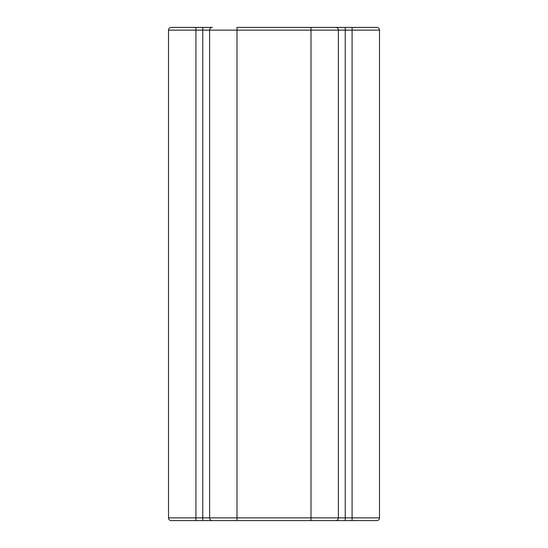 <?xml version="1.0" encoding="UTF-8"?>
<svg xmlns="http://www.w3.org/2000/svg" width="548" height="548" viewBox="0 0 548 548"><rect width="100%" height="100%" fill="white"/><g stroke="black" fill="none" stroke-linecap="round" stroke-linejoin="round"><path stroke-width="0.82" d="M171.25 27.4A2.74 2.74 0 0 0 168.51 30.14L195.91 30.14L195.91 517.86L168.51 517.86A2.74 2.74 0 0 0 171.25 520.6A2.74 2.74 0 0 1 168.51 517.86L168.51 30.14A2.74 2.74 0 0 1 171.25 27.4L212.35 27.4A2.74 2.74 0 0 0 209.61 30.14L345.24 30.14L345.24 517.86L352.09 517.86L352.09 30.14L345.24 30.14L345.24 27.4L352.09 27.4L352.09 30.14L379.49 30.14L379.49 517.86A2.74 2.74 0 0 1 376.75 520.6L352.09 520.6L352.09 517.86L379.49 517.86M195.91 27.4L195.91 30.14L209.61 30.14L209.61 517.86L237.01 517.86L237.01 27.4L345.24 27.4M352.09 27.4L376.75 27.4A2.74 2.74 0 0 1 379.49 30.14A2.74 2.74 0 0 0 376.75 27.4M335.65 27.4A2.74 2.74 0 0 1 338.39 30.14L338.39 517.86A2.74 2.74 0 0 1 335.65 520.6L352.09 520.6M202.76 27.4L202.76 517.86L209.61 517.86A2.74 2.74 0 0 0 212.35 520.6L335.65 520.6M310.99 27.4L310.99 517.86L237.01 517.86L237.01 520.6L171.25 520.6M345.24 520.6L345.24 517.86L310.99 517.86L310.99 520.6M202.76 520.6L202.76 517.86L195.91 517.86L195.91 520.6"/></g></svg>
